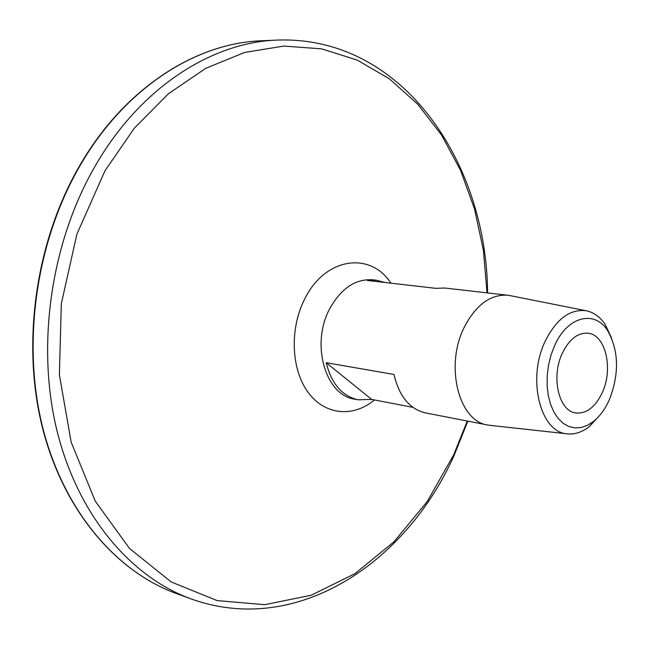 <?xml version="1.0" encoding="UTF-8"?>
<svg xmlns="http://www.w3.org/2000/svg" width="649" height="649" viewBox="0 0 649 649"><rect width="100%" height="100%" fill="white"/><g stroke="black" fill="none" stroke-linecap="round" stroke-linejoin="round"><path stroke-width="0.97" d="M554.53 345.787L550.993 355.125L548.519 365.103L547.221 375.357L547.123 385.53L548.235 395.257L550.514 404.189L553.873 412.018L558.172 418.483L563.251 423.375L568.946 426.547L575.038 427.926L581.326 427.472L587.605 425.241L593.665 421.315C600.082 416.074 605.363 408.756 609.5 399.378C619.422 373.41 618.797 350.501 607.634 330.649C594.565 309.573 567.331 316.323 554.53 345.787M599.692 415.417L589.503 426.434C582.21 432.226 574.722 434.684 567.039 433.808C540.309 432.331 526.866 378.846 545.128 341.342C556.266 319.089 569.895 308.883 586.006 310.725C593.6 312.201 600 316.801 605.209 324.516L611.609 338.088M490.539 425.411L487.715 425.006C458.843 421.388 444.654 365.931 464.181 327.404C475.847 304.916 490.352 294.192 507.713 295.23L510.528 295.701M412.902 407.345L371.658 399.411L357.915 399.784C342.064 396.012 331.477 383.648 326.163 362.694L393.975 374.465C399.151 396.304 409.657 409.121 425.476 412.91L487.715 425.006M562.269 353.332C569.189 339.24 577.764 332.539 588.002 333.221C605.574 334.665 613.5 368.648 602.361 392.426C595.393 407.11 586.509 413.957 575.712 412.951C558.797 411.093 550.831 377.118 562.269 353.332M507.713 295.23L444.727 288.026L435.771 288.334L367.383 280.457L376.347 280.206L385.019 282.493M326.163 362.694L371.658 399.411M357.915 399.784L354.492 399.119C325.441 395.265 310.571 344.092 329.611 308.948C340.993 288.399 355.409 278.689 372.875 279.808L376.347 280.206M374.473 399.954C353.202 417.769 324.638 415.263 307.894 392.061C291.052 369.03 289.543 328.28 304.835 298.751C325.141 257.329 370.392 251.204 390.941 283.175M467.28 421.039L453.651 454.941L427.164 501.62L393.951 541.826L354.922 573.651L311.301 595.206L264.695 604.698L217.155 600.601L171.166 581.934L129.549 548.494L95.273 501.166L71.147 442.131L59.392 374.846L61.298 303.821L76.915 234.119L105.016 170.711L134.302 128.218L168.407 93.748L205.749 68.323L244.714 52.431L283.808 46.071L321.677 48.853L357.201 60.081L389.457 78.878L417.753 104.238L441.58 135.089L460.587 170.395L474.565 209.116L483.383 250.254L487.026 292.869M467.84 421.144L453.976 455.744C406.136 562.667 296.999 637.107 190.936 598.865C130.717 576.969 77.791 515.298 56.869 430.271C36.157 345.3 50.865 242.856 94.851 166.59C139.835 87.85 211.46 42.307 277.05 40.092L261.458 40.782C195.974 43.004 124.649 88.061 79.941 165.852C36.222 241.201 21.701 342.38 42.428 426.417C63.367 510.495 116.155 571.647 176.268 593.511C115.847 571.518 63.01 510.211 42.071 426.231C21.344 342.291 35.8 241.339 79.454 166.055M593.665 421.315L589.503 426.434M567.039 433.808L489.508 425.298M190.936 598.865L176.268 593.511M79.519 165.949C124.194 88.256 195.617 43.037 261.458 40.782M487.602 292.934C486.726 162.145 402.242 35.322 277.05 40.092M586.006 310.725L509.514 295.498M607.634 330.649L605.209 324.516"/></g></svg>
